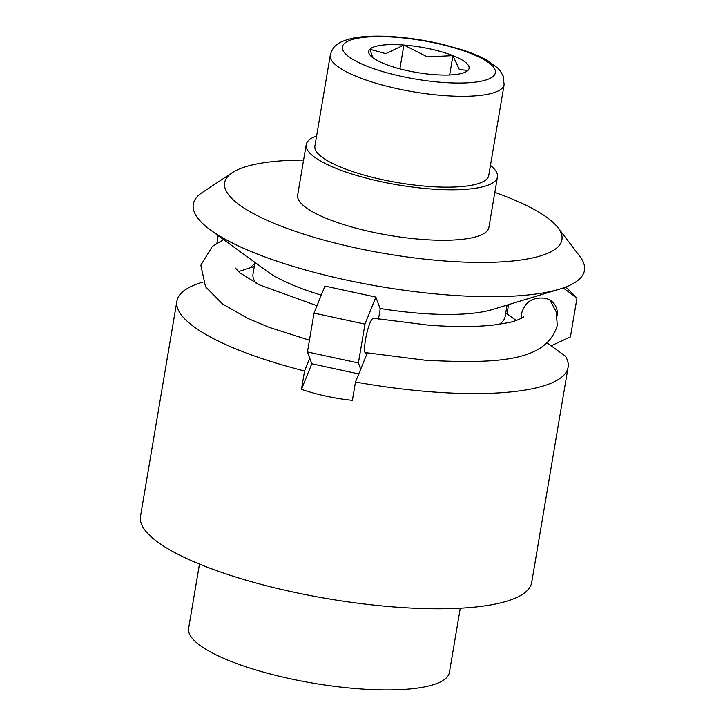 <?xml version="1.0" encoding="UTF-8"?>
<svg xmlns="http://www.w3.org/2000/svg" width="725" height="725" viewBox="0 0 725 725"><rect width="100%" height="100%" fill="white"/><g stroke="black" fill="none" stroke-linecap="round" stroke-linejoin="round"><path stroke-width="1.09" d="M250.089 267.752L254.801 263.474M557.172 315.593A17.636 16.059 -45.4 0 0 552.858 302.352A17.636 16.059 -45.4 0 0 542.309 298.038C531.552 297.64 524.646 302.778 521.583 313.445L521.474 318.266M494.831 192.406A171.037 43.11 -170.4 0 1 557.978 227.713L579.882 256.423A198.369 49.998 -170.4 0 1 559.664 289.094L492.366 309.539A127.836 32.226 -170.4 0 1 419.947 313.291A127.836 32.226 -170.4 0 1 380.027 308.46M559.664 289.094A198.369 49.998 -170.4 0 1 447.28 294.912A198.369 49.998 -170.4 0 1 210.567 230.042A198.369 49.998 -170.4 0 1 202.212 192.542L232.344 172.632A171.037 43.11 -170.4 0 1 303.585 160.062M557.978 227.713A171.037 43.11 -170.4 0 1 443.646 260.9A171.037 43.11 -170.4 0 1 273.742 223.191A171.037 43.11 -170.4 0 1 232.344 172.632M507.065 305.071L505.098 316.689A127.836 32.226 -170.4 0 1 499.28 324.274M505.742 312.919L516.209 320.468M497.441 176.945L488.904 227.423A96.978 24.442 -170.4 0 1 421.841 239.404A96.978 24.442 -170.4 0 1 297.667 195.07L306.204 144.601A96.978 24.442 9.6 0 0 430.378 188.926A96.978 24.442 9.6 0 0 497.441 176.945A96.978 24.442 9.6 0 0 490.444 165.436M316.589 136.028A96.978 24.442 9.6 0 0 306.204 144.601M547.312 342.998L565.455 356.192A198.369 49.998 -170.4 0 1 568.074 367.303A198.369 49.998 -170.4 0 1 430.895 391.817A198.369 49.998 -170.4 0 1 355.495 382.012L352.386 400.381C334.678 398.514 317.704 394.844 301.446 389.37L311.786 363.769L358.766 373.928M523.677 316.816C523.414 317.668 514.143 321.818 507.645 322.779L494.169 324.945C476.234 327.011 454.321 327.084 428.439 325.144L373.493 318.239L372.369 318.928A17.636 3.018 -77.8 0 0 365.491 339.744A17.636 3.018 -77.8 0 0 365.572 353.184A17.636 3.018 -77.8 0 0 366.424 352.803M568.074 367.303L531.679 582.492A198.369 49.998 -170.4 0 1 394.5 607.006A198.369 49.998 -170.4 0 1 140.505 516.327L176.9 301.138A198.369 49.998 -170.4 0 1 201.695 282.451L203.054 282.043M427.777 186.37A88.16 22.221 -170.4 0 1 314.895 146.069L330.265 55.218A88.16 22.221 9.6 0 0 334.143 63.51A88.16 22.221 9.6 0 0 443.147 95.519A88.16 22.221 9.6 0 0 504.12 84.626L488.75 175.477A88.16 22.221 -170.4 0 1 427.777 186.37M460.266 608.212L449.409 672.41A132.24 33.332 -170.4 0 1 357.951 688.75A132.24 33.332 -170.4 0 1 188.627 628.303L199.484 564.104M466.103 71.739L467.915 70.425L459.315 69.546L452.926 55.644L449.654 74.974M403.907 45.05L385.791 53.65L369.877 49.237A50.904 12.832 -170.4 0 1 403.907 45.05A50.904 12.832 -170.4 0 1 452.926 55.644L427.315 56.858L403.907 45.05L399.883 68.857M452.926 55.644A50.904 12.832 -170.4 0 1 467.915 70.425A50.904 12.832 -170.4 0 1 466.791 71.322A50.904 12.832 -170.4 0 1 433.885 74.612A50.904 12.832 -170.4 0 1 384.866 64.008A50.904 12.832 -170.4 0 1 369.886 54.928A50.904 12.832 -170.4 0 1 369.877 49.237L372.822 57.719M367.276 352.948L355.495 382.012M301.446 389.37L304.554 371.001L309.747 358.195L311.786 363.769M304.554 371.001A198.369 49.998 -170.4 0 1 176.9 301.138M563.216 287.934L576.982 298.048L570.412 336.898L551.154 345.789M360.678 369.206L358.395 362.962L364.974 324.111L375.876 297.096L380.199 308.941L378.486 319.072M375.876 297.096L324.936 286.085L314.034 313.1L307.463 351.951L358.395 362.962M307.463 351.951L309.747 358.195M576.982 298.048L565.772 286.991M507.011 313.834L508.569 304.618M314.034 313.1L364.974 324.111M256.016 283.122A127.836 32.226 -170.4 0 1 253.016 274.05L254.973 262.432M216.911 243.156L218.189 235.607M321.293 295.111A127.836 32.226 -170.4 0 1 267.389 271.485L210.567 230.042M396.049 37.301A77.584 19.557 9.6 0 0 345.816 54.185A77.584 19.557 9.6 0 0 441.743 82.351A77.584 19.557 9.6 0 0 491.976 65.468A77.584 19.557 9.6 0 0 396.049 37.301M238.471 271.585L254.294 266.474M223.653 239.585L212.334 246.418L200.852 265.223L205.519 286.765L222.539 303.974L247.868 318.429L269.374 327.419L309.448 340.215M549.931 300.114L556.256 311.895L557.262 325.507C546.269 362.545 494.504 363.569 425.72 360.298L364.983 352.549M504.12 84.626L503.105 75.826L500.114 70.733L497.694 68.032L487.862 60.791C480.902 56.777 472.211 53.088 461.789 49.717L443.7 44.624C426.672 40.518 409.661 37.863 392.687 36.667C376.937 35.598 363.742 36.087 353.102 38.126C337.442 41.832 332.893 45.911 330.265 55.218M317.006 305.723L259.604 284.943L240.111 273.017L235.426 268.06"/></g></svg>

